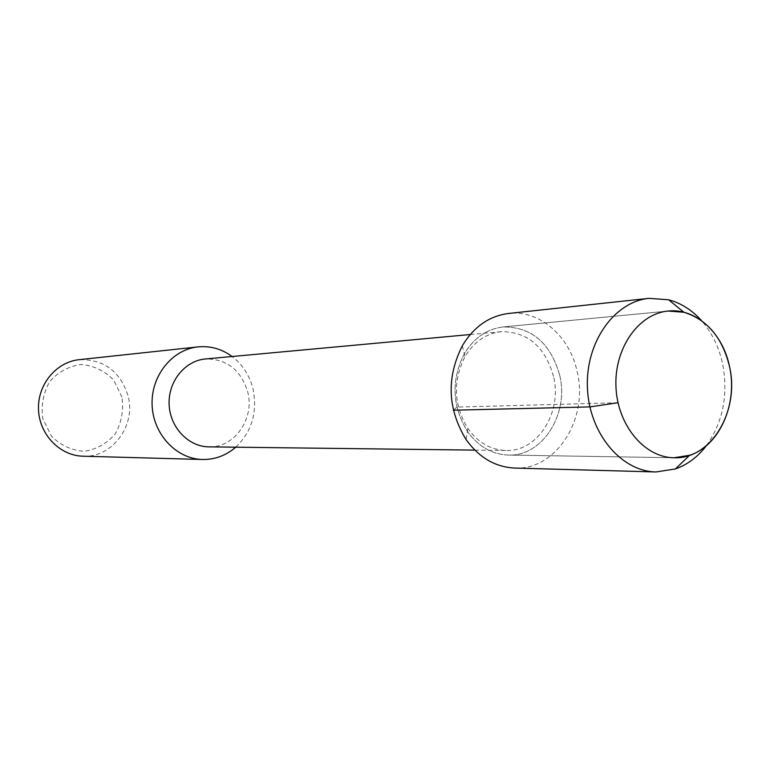 <?xml version="1.0" encoding="UTF-8"?>
<svg xmlns="http://www.w3.org/2000/svg" width="770" height="770" viewBox="0 0 770 770"><rect width="100%" height="100%" fill="white"/><g stroke="black" fill="none" stroke-linecap="round" stroke-linejoin="round"><path stroke-width="0.58" stroke-dasharray="3.85 2.89" d="M208.94 446.86C234.494 447.928 254.899 418.505 247.699 391.863C240.827 369.793 226.727 358.83 205.417 358.974M553.534 376.395C545.025 346.625 527.604 331.716 501.27 331.668C486.091 333.429 473.993 341.774 464.974 356.683C452.722 381.121 453.674 405.039 467.823 428.438C478.006 442.606 490.74 449.959 506.034 450.508C537.653 451.875 562.485 412.258 553.534 376.395M235.736 447.187C251.877 431.547 257.642 412.162 253.041 389.033C249.624 375.481 242.656 364.643 232.117 356.51M121.901 397.012L113.585 379.985C104.585 370.793 93.844 365.615 81.35 364.451C68.877 366.135 58.318 371.862 49.665 381.631C43.178 393.181 40.916 405.636 42.879 418.986L51.523 436.263C60.82 445.445 71.745 450.46 84.305 451.307C96.693 449.314 107.059 443.433 115.413 433.664C121.631 422.268 123.797 410.044 121.901 397.012M83.044 456.206C112.439 457.861 136.251 425.252 128.013 395.722C120.072 371.15 103.796 359.138 79.185 359.677M559.675 375.173C550.492 342.997 531.666 326.913 503.205 326.942C486.938 328.896 473.964 337.866 464.291 353.853C451.056 380.236 452.086 406.05 467.361 431.306C478.295 446.504 491.943 454.416 508.335 455.06C542.484 456.658 569.338 413.885 559.675 375.173C550.492 342.997 531.666 326.913 503.205 326.942C486.938 328.896 473.964 337.866 464.291 353.853C451.056 380.236 452.086 406.05 467.361 431.306C478.295 446.504 491.943 454.416 508.335 455.06C542.484 456.658 569.338 413.885 559.675 375.173M706.388 445.666C723.001 422.124 728.42 394.866 722.626 363.921C718.92 346.933 711.846 332.476 701.393 320.522M514.726 468.064C556.181 470.441 588.819 418.591 577.163 371.698C569.79 336.076 539.395 309.646 508.537 313.467M618.012 402.739L456.899 407.08L453.366 410.208M470.249 334.526L501.28 331.668M474.859 450.123L506.015 450.508M462.327 345.769L464.974 356.683M466.071 439.555L467.842 428.467M503.205 326.942L668.216 311.051L503.205 326.942M508.316 455.06L674.068 457.755L508.316 455.06"/><path stroke-width="1.16" d="M729.488 366.453C722.809 332.938 695.772 307.933 668.206 311.051C638.676 313.544 614.219 348.175 615.952 386.617C617.299 425.079 644.452 457.64 674.087 457.755C711.162 459.517 739.999 410.67 729.488 366.453C722.414 337.635 707.226 319.569 683.914 312.264L668.206 311.051C638.676 313.544 614.219 348.175 615.952 386.617C617.299 425.079 644.452 457.64 674.087 457.755L689.612 455.291C719.507 445.859 738.026 403.73 729.488 366.453M470.249 334.526L205.417 358.974C184.935 360.678 168.072 381.545 169.121 404.442C169.91 427.35 188.39 446.793 208.94 446.86M232.117 356.51C221.798 348.945 210.441 345.74 198.025 346.885C172.056 349.445 150.795 376.001 152.113 405.116C153.124 434.251 176.446 459.016 202.529 459.488C214.994 459.642 226.062 455.542 235.736 447.187M198.025 346.885L79.185 359.677C56.162 361.967 37.364 384.75 38.5 409.65C39.357 434.569 59.916 455.773 83.044 456.206M701.393 320.522C691.932 309.983 681.007 303.062 668.601 299.771L649.043 298.346C614.21 301.667 585.393 342.458 587.423 387.753C589.021 433.067 621.005 471.423 655.992 471.952L675.348 468.969C687.446 464.705 697.793 456.937 706.388 445.666M649.043 298.346L508.537 313.467C489.258 315.969 473.858 326.74 462.327 345.769C446.292 377.704 447.534 408.957 466.052 439.526C479.065 457.601 495.293 467.111 514.726 468.064M453.366 410.208L589.887 406.906L618.012 402.739M208.92 446.86L474.859 450.123M83.035 456.206L202.52 459.488M668.601 299.771L683.914 312.264M675.357 468.969L689.622 455.291M514.707 468.064L655.973 471.952"/></g></svg>
